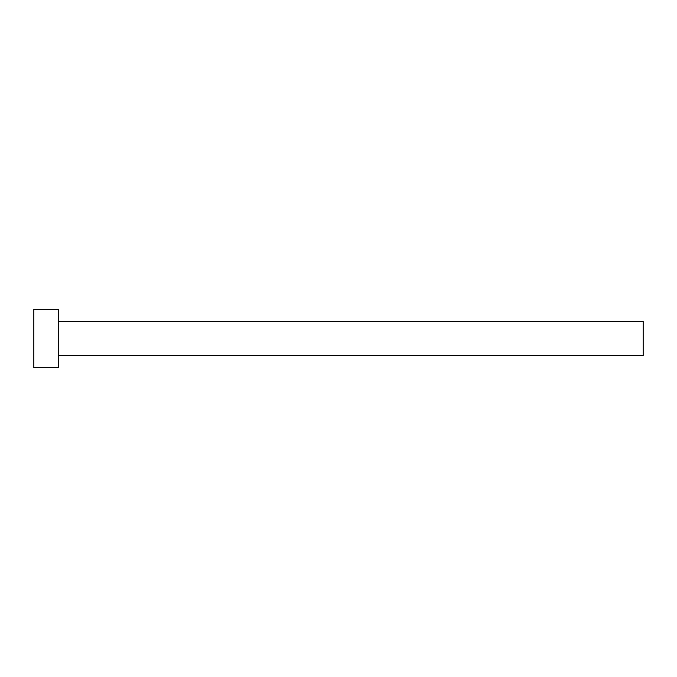 <?xml version="1.0" encoding="UTF-8"?>
<svg xmlns="http://www.w3.org/2000/svg" width="677" height="677" viewBox="0 0 677 677"><rect width="100%" height="100%" fill="white"/><g stroke="black" fill="none" stroke-linecap="round" stroke-linejoin="round"><path stroke-width="1.02" d="M58.222 321.44L643.15 321.44L643.15 355.56L58.222 355.56M58.222 338.5L58.222 367.746L33.85 367.746L33.85 309.254L58.222 309.254L58.222 338.5"/></g></svg>
